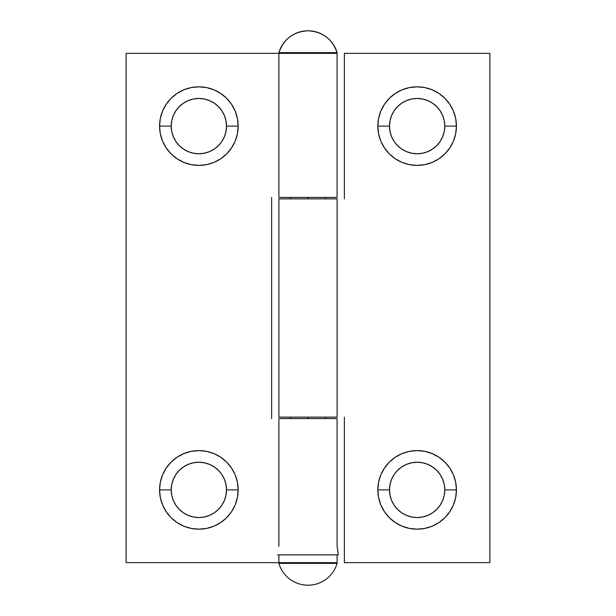 <?xml version="1.0" encoding="UTF-8"?>
<svg xmlns="http://www.w3.org/2000/svg" width="616" height="616" viewBox="0 0 616 616"><rect width="100%" height="100%" fill="white"/><g stroke="black" fill="none" stroke-linecap="round" stroke-linejoin="round"><path stroke-width="0.92" d="M171.217 126.111A27.651 27.651 0 0 0 198.868 153.761A27.651 27.651 0 0 0 226.511 126.111L238.153 126.111A39.285 39.285 0 0 1 198.868 165.396A39.285 39.285 0 0 1 159.575 126.111L171.217 126.111L171.749 120.713L173.327 115.531L175.876 110.749L179.318 106.56L183.506 103.126L188.288 100.57L193.47 98.991L198.868 98.46L204.258 98.991L209.448 100.57L214.229 103.126L218.418 106.56L221.852 110.749L224.409 115.531L225.98 120.713L226.511 126.111L225.98 131.501L224.409 136.69L221.852 141.472L218.418 145.661L214.229 149.095L209.448 151.651L204.258 153.23L198.868 153.761L193.47 153.23L188.288 151.651L183.506 149.095L179.318 145.661L175.876 141.472L173.327 136.69L171.749 131.501L171.217 126.111L159.575 126.111L160.329 133.772L162.57 141.149L166.197 147.94L171.086 153.892L177.038 158.774L183.83 162.408L191.199 164.641L198.868 165.396L206.529 164.641L213.898 162.408L220.69 158.774L226.65 153.892L231.531 147.94L235.166 141.149L237.399 133.772L238.153 126.111L237.399 118.449L235.166 111.073L231.531 104.281L226.65 98.329L220.69 93.439L213.898 89.813L206.529 87.58L198.868 86.825L191.199 87.58L183.83 89.813L177.038 93.439L171.086 98.329L166.197 104.281L162.57 111.073L160.329 118.449L159.575 126.111A39.285 39.285 0 0 1 198.868 86.825A39.285 39.285 0 0 1 238.153 126.111L226.511 126.111A27.651 27.651 0 0 0 198.868 98.46A27.651 27.651 0 0 0 171.217 126.111M171.217 489.889A27.651 27.651 0 0 0 198.868 517.54A27.651 27.651 0 0 0 226.511 489.889L238.153 489.889A39.285 39.285 0 0 1 198.868 529.175A39.285 39.285 0 0 1 159.575 489.889L171.217 489.889L171.749 484.499L173.327 479.31L175.876 474.528L179.318 470.339L183.506 466.905L188.288 464.349L193.47 462.77L198.868 462.239L204.258 462.77L209.448 464.349L214.229 466.905L218.418 470.339L221.852 474.528L224.409 479.31L225.98 484.499L226.511 489.889L225.98 495.287L224.409 500.469L221.852 505.251L218.418 509.44L214.229 512.874L209.448 515.43L204.258 517.009L198.868 517.54L193.47 517.009L188.288 515.43L183.506 512.874L179.318 509.44L175.876 505.251L173.327 500.469L171.749 495.287L171.217 489.889L159.575 489.889L160.329 497.551L162.57 504.928L166.197 511.719L171.086 517.671L177.038 522.561L183.83 526.187L191.199 528.42L198.868 529.175L206.529 528.42L213.898 526.187L220.69 522.561L226.65 517.671L231.531 511.719L235.166 504.928L237.399 497.551L238.153 489.889L237.399 482.228L235.166 474.851L231.531 468.06L226.65 462.108L220.69 457.226L213.898 453.592L206.529 451.359L198.868 450.604L191.199 451.359L183.83 453.592L177.038 457.226L171.086 462.108L166.197 468.06L162.57 474.851L160.329 482.228L159.575 489.889A39.285 39.285 0 0 1 198.868 450.604A39.285 39.285 0 0 1 238.153 489.889L226.511 489.889A27.651 27.651 0 0 0 198.868 462.239A27.651 27.651 0 0 0 171.217 489.889M278.894 554.885L278.894 562.647L126.111 562.647L126.111 53.353L126.111 562.647L337.106 562.647L337.106 554.885M277.685 554.885L338.315 554.885L337.106 546.4L337.106 418.587L278.894 418.587L278.894 546.4M337.106 53.353L126.111 53.353L278.894 53.353L278.894 197.413L337.106 197.413L337.106 53.353M271.625 197.413L271.625 418.587L271.625 197.413M337.006 53.353L278.986 53.353M337.006 562.647L278.986 562.647M337.006 418.587L278.986 418.587M279.002 197.413L336.998 197.413M444.783 489.889A27.651 27.651 0 0 0 417.132 462.239A27.651 27.651 0 0 0 389.489 489.889L377.847 489.889A39.285 39.285 0 0 1 417.132 450.604A39.285 39.285 0 0 1 456.425 489.889L444.783 489.889L444.252 495.287L442.673 500.469L440.124 505.251L436.682 509.44L432.494 512.874L427.712 515.43L422.53 517.009L417.132 517.54L411.742 517.009L406.552 515.43L401.771 512.874L397.582 509.44L394.148 505.251L391.591 500.469L390.02 495.287L389.489 489.889L390.02 484.499L391.591 479.31L394.148 474.528L397.582 470.339L401.771 466.905L406.552 464.349L411.742 462.77L417.132 462.239L422.53 462.77L427.712 464.349L432.494 466.905L436.682 470.339L440.124 474.528L442.673 479.31L444.252 484.499L444.783 489.889L456.425 489.889L455.671 482.228L453.43 474.851L449.803 468.06L444.914 462.108L438.962 457.226L432.17 453.592L424.801 451.359L417.132 450.604L409.471 451.359L402.102 453.592L395.31 457.226L389.351 462.108L384.469 468.06L380.834 474.851L378.601 482.228L377.847 489.889L378.601 497.551L380.834 504.928L384.469 511.719L389.351 517.671L395.31 522.561L402.102 526.187L409.471 528.42L417.132 529.175L424.801 528.42L432.17 526.187L438.962 522.561L444.914 517.671L449.803 511.719L453.43 504.928L455.671 497.551L456.425 489.889A39.285 39.285 0 0 1 417.132 529.175A39.285 39.285 0 0 1 377.847 489.889L389.489 489.889A27.651 27.651 0 0 0 417.132 517.54A27.651 27.651 0 0 0 444.783 489.889M444.783 126.111A27.651 27.651 0 0 0 417.132 98.46A27.651 27.651 0 0 0 389.489 126.111L377.847 126.111A39.285 39.285 0 0 1 417.132 86.825A39.285 39.285 0 0 1 456.425 126.111L444.783 126.111L444.252 131.501L442.673 136.69L440.124 141.472L436.682 145.661L432.494 149.095L427.712 151.651L422.53 153.23L417.132 153.761L411.742 153.23L406.552 151.651L401.771 149.095L397.582 145.661L394.148 141.472L391.591 136.69L390.02 131.501L389.489 126.111L390.02 120.713L391.591 115.531L394.148 110.749L397.582 106.56L401.771 103.126L406.552 100.57L411.742 98.991L417.132 98.46L422.53 98.991L427.712 100.57L432.494 103.126L436.682 106.56L440.124 110.749L442.673 115.531L444.252 120.713L444.783 126.111L456.425 126.111L455.671 118.449L453.43 111.073L449.803 104.281L444.914 98.329L438.962 93.439L432.17 89.813L424.801 87.58L417.132 86.825L409.471 87.58L402.102 89.813L395.31 93.439L389.351 98.329L384.469 104.281L380.834 111.073L378.601 118.449L377.847 126.111L378.601 133.772L380.834 141.149L384.469 147.94L389.351 153.892L395.31 158.774L402.102 162.408L409.471 164.641L417.132 165.396L424.801 164.641L432.17 162.408L438.962 158.774L444.914 153.892L449.803 147.94L453.43 141.149L455.671 133.772L456.425 126.111A39.285 39.285 0 0 1 417.132 165.396A39.285 39.285 0 0 1 377.847 126.111L389.489 126.111A27.651 27.651 0 0 0 417.132 153.761A27.651 27.651 0 0 0 444.783 126.111M337.106 198.868L278.894 198.868L278.894 417.132L337.106 417.132L337.106 198.868M489.889 562.647L489.889 53.353L489.889 562.647L344.375 562.647L344.375 417.132L344.375 562.647L489.889 562.647M344.375 198.868L344.375 53.353L489.889 53.353L344.375 53.353L344.375 198.868M336.998 198.868L279.002 198.868M278.994 417.132L337.014 417.132M308 585.2A30.315 30.315 0 0 1 278.894 563.37L308 563.37L308 562.647L308 563.37L337.106 563.37A30.315 30.315 0 0 1 308 585.2M278.894 52.63L337.106 52.63A30.315 30.315 0 0 0 278.894 52.63L279.456 52.63L278.894 52.63C283.776 38.916 293.47 31.639 308 30.8C322.53 31.639 332.224 38.916 337.106 52.63L308 52.63L308 53.353L308 52.63L279.456 52.63M308 197.413L308 198.868L308 197.413M308 417.132L308 418.587L308 417.132M336.544 52.63L337.106 52.63M325.464 563.37L325.464 562.647M325.464 418.587L325.464 417.132M325.464 198.868L325.464 197.413M325.464 53.353L325.464 52.63M290.536 563.37L290.536 562.647M290.536 418.587L290.536 417.132M290.536 198.868L290.536 197.413M290.536 53.353L290.536 52.63"/></g></svg>
